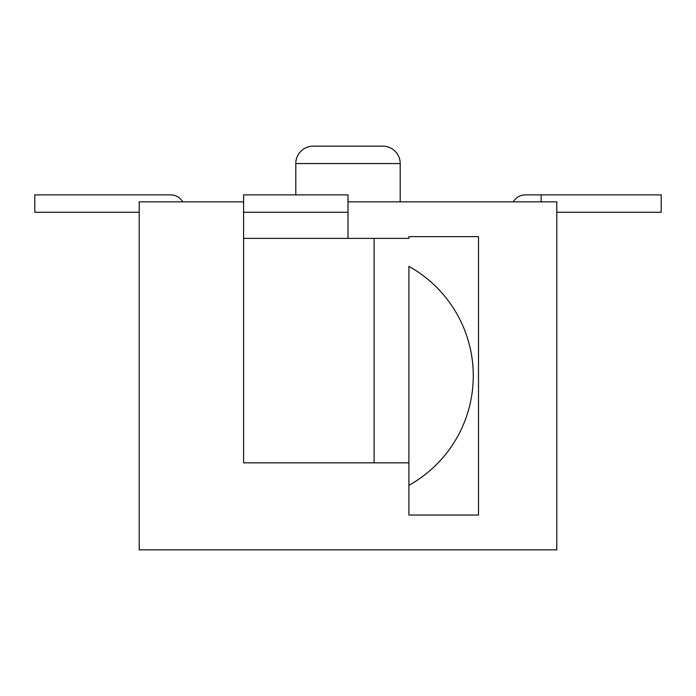 <?xml version="1.0" encoding="UTF-8"?>
<svg xmlns="http://www.w3.org/2000/svg" width="696" height="696" viewBox="0 0 696 696"><rect width="100%" height="100%" fill="white"/><g stroke="black" fill="none" stroke-linecap="round" stroke-linejoin="round"><path stroke-width="1.04" d="M400.2 201.84L400.2 163.56L295.8 163.56L295.8 194.88M400.2 163.56A17.4 17.4 0 0 0 382.8 146.16L313.2 146.16L382.8 146.16A17.4 17.4 0 0 1 400.2 163.56M295.8 163.56A17.4 17.4 0 0 1 313.2 146.16L382.8 146.16M408.9 485.321A125.28 125.28 0 0 0 408.9 266.359L408.9 515.04L478.5 515.04L478.5 236.64L408.9 236.64L408.9 238.38L374.1 238.38L374.1 462.84L408.9 462.84M182.7 201.84A13.92 13.92 0 0 0 170.642 194.88L34.8 194.88L34.8 212.28L139.2 212.28M348 212.28L348 194.88L243.6 194.88L243.6 212.28L348 212.28L348 238.38L243.6 238.38L243.6 462.84L374.1 462.84M348 238.38L374.1 238.38M243.6 238.38L243.6 212.28M243.6 201.84L139.2 201.84L139.2 549.84L556.8 549.84L556.8 201.84L348 201.84M513.3 201.84A13.92 13.92 0 0 1 525.358 194.88L541.14 194.88L541.14 201.84M556.8 212.28L661.2 212.28L661.2 194.88L541.14 194.88"/></g></svg>
